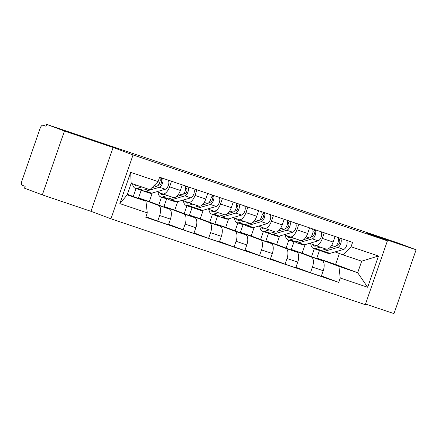 <?xml version="1.0" encoding="UTF-8"?>
<svg xmlns="http://www.w3.org/2000/svg" width="438" height="438" viewBox="0 0 438 438"><rect width="100%" height="100%" fill="white"/><g stroke="black" fill="none" stroke-linecap="round" stroke-linejoin="round"><path stroke-width="0.66" d="M369.163 233.514L391.528 241.168L369.163 233.514M68.114 131.871L90.48 139.525L68.114 131.871M365.522 304.016L393.992 313.624L416.1 249.78L398.295 243.106L46.636 124.376L64.441 131.044L42.333 194.894L90.984 211.319L110.934 218.797L365.292 304.678L387.4 240.829L133.042 154.948L113.092 147.475L64.441 131.044M42.333 194.894L24.528 188.22L25.174 186.358L22.398 185.323A3.942 1.911 -71.3 0 1 21.9 180.927L40.143 128.246A3.942 1.911 -71.3 0 1 43.192 125.186L43.22 125.197A3.942 1.911 -71.3 0 0 43.192 125.186M416.1 249.78L367.449 233.35L387.4 240.829M43.22 125.197L45.995 126.237L46.636 124.376M141.178 190.278L138.539 197.91L158.49 205.384A9.061 4.391 108.7 0 1 159.64 215.491L157.675 221.168L168.449 224.804L170.415 219.126A9.061 4.391 -71.3 0 0 169.265 209.025L149.314 201.546L152.265 193.027M162.618 193.892L173.262 197.483A9.061 4.391 -71.3 0 0 173.328 197.505A9.061 4.391 -71.3 0 0 180.341 190.464L169.566 186.823A9.061 4.391 108.7 0 1 162.553 193.87A9.061 4.391 108.7 0 1 162.487 193.842L156.804 191.713M169.566 186.823L171.499 181.239M133.272 196.481L136.021 188.537M145.92 216.761L157.675 221.168M180.341 190.464L182.274 184.874M166.648 198.879L164.004 206.506L183.955 213.985A9.061 4.391 108.7 0 1 185.104 224.092L183.139 229.764L193.914 233.405L195.879 227.727A9.061 4.391 -71.3 0 0 194.729 217.62L174.778 210.147L177.729 201.622M196.969 189.84L195.036 195.425A9.061 4.391 108.7 0 1 188.017 202.465A9.061 4.391 108.7 0 1 187.951 202.444L182.268 200.314M158.737 205.077L161.491 197.138M168.614 224.322L183.139 229.764M188.088 202.487L198.726 206.079A9.061 4.391 -71.3 0 0 198.792 206.106A9.061 4.391 -71.3 0 0 205.811 199.06L207.743 193.476M192.112 207.481L189.473 215.107L209.424 222.581A9.061 4.391 108.7 0 1 210.574 232.688L208.608 238.365L219.383 242.006L221.349 236.328A9.061 4.391 -71.3 0 0 220.199 226.222L200.248 218.743L203.199 210.224M222.433 198.436L220.5 204.02A9.061 4.391 108.7 0 1 213.487 211.067A9.061 4.391 108.7 0 1 213.421 211.045L207.738 208.915M184.206 213.678L186.955 205.74M194.083 232.923L208.608 238.365M213.552 211.089L224.196 214.68A9.061 4.391 -71.3 0 0 224.261 214.702A9.061 4.391 -71.3 0 0 231.275 207.661L233.213 202.077M217.582 216.076L214.943 223.709L234.894 231.182A9.061 4.391 108.7 0 1 236.044 241.289L234.078 246.966L244.853 250.602L246.818 244.924A9.061 4.391 -71.3 0 0 245.669 234.823L225.718 227.344L228.669 218.825M247.903 207.037L245.97 212.622A9.061 4.391 108.7 0 1 238.956 219.662A9.061 4.391 108.7 0 1 238.891 219.641L233.208 217.511M209.676 222.28L212.425 214.335M219.553 241.519L234.078 246.966M239.022 219.684L249.665 223.281A9.061 4.391 -71.3 0 0 249.731 223.303A9.061 4.391 -71.3 0 0 256.745 216.257L258.677 210.673M243.052 224.678L240.413 232.304L260.364 239.783A9.061 4.391 108.7 0 1 261.513 249.884L259.548 255.562L270.323 259.203L272.288 253.525A9.061 4.391 -71.3 0 0 271.138 243.418L251.188 235.945L254.133 227.421M273.372 215.633L271.44 221.217A9.061 4.391 108.7 0 1 264.426 228.264A9.061 4.391 108.7 0 1 264.355 228.242L258.677 226.112M235.146 230.875L237.894 222.937M245.017 250.12L259.548 255.562M264.492 228.286L275.135 231.877A9.061 4.391 -71.3 0 0 275.201 231.899A9.061 4.391 -71.3 0 0 282.214 224.858L284.147 219.274M268.521 233.273L265.877 240.905L285.828 248.379A9.061 4.391 108.7 0 1 286.978 258.486L285.012 264.163L295.787 267.799L297.752 262.121A9.061 4.391 -71.3 0 0 296.603 252.02L276.652 244.541L279.603 236.022M298.842 224.234L296.904 229.819A9.061 4.391 108.7 0 1 289.89 236.865A9.061 4.391 108.7 0 1 289.825 236.838L284.142 234.708M260.61 239.476L263.364 231.532M270.487 258.721L285.012 264.163M289.956 236.887L300.599 240.478A9.061 4.391 -71.3 0 0 300.665 240.5A9.061 4.391 -71.3 0 0 307.679 233.459L309.617 227.869M293.986 241.875L291.347 249.501L311.298 256.98A9.061 4.391 108.7 0 1 312.447 267.081L310.482 272.759L321.257 276.4L323.222 270.722A9.061 4.391 -71.3 0 0 322.072 260.615L302.121 253.142L305.072 244.618M324.306 232.83L322.373 238.42A9.061 4.391 108.7 0 1 315.36 245.461A9.061 4.391 108.7 0 1 315.294 245.439L309.611 243.309M286.08 248.072L288.828 240.133M295.957 267.317L310.482 272.759M315.426 245.483L326.069 249.074A9.061 4.391 -71.3 0 0 326.135 249.102A9.061 4.391 -71.3 0 0 333.148 242.055L335.081 236.471M291.347 249.501L302.121 253.142M265.877 240.905L276.652 244.541M240.413 232.304L251.188 235.945M214.943 223.709L225.718 227.344M189.473 215.107L200.248 218.743M164.004 206.506L174.778 210.147M138.539 197.91L149.314 201.546M145.942 201.228L147.267 212.873L119.842 203.61L130.666 172.337L158.096 181.6L149.938 189.687L131.165 183.347L127.168 194.888L145.942 201.228L127.381 194.275M319.455 250.476L316.816 258.102L335.59 264.442L357.687 272.721L361.684 261.179L342.91 254.839L351.068 246.753L352.585 242.378L159.613 177.226L158.096 181.6M351.068 246.753L378.492 256.011L367.668 287.284L340.238 278.026L338.913 266.381L357.687 272.721L367.668 287.284M147.267 212.873L145.75 217.248L338.722 282.4L340.238 278.026M110.934 218.797L133.042 154.948M90.984 211.319L113.092 147.475M335.59 264.442L339.373 253.514M316.816 258.102L338.913 266.381M342.91 254.839L335.081 251.91M321.426 275.918L338.722 282.4M311.549 256.673L314.298 248.735M119.842 203.61L127.168 194.888M130.666 172.337L131.165 183.347M361.684 261.179L378.492 256.011M158.08 185.351L159.859 184.841A2.365 1.144 -71.3 0 0 161.419 182.619A2.365 1.144 -71.3 0 0 161.003 180.368L161.83 177.976M142.64 190.36A11.821 5.732 -71.3 0 0 143.905 191.203A11.821 5.732 -71.3 0 0 145.832 191.203L159.454 187.267A4.928 2.387 -71.3 0 0 162.646 182.86A4.928 2.387 -71.3 0 0 162.044 178.047M143.905 191.203L149.78 193.185A11.821 5.732 -71.3 0 0 151.707 193.185L165.334 189.249A4.928 2.387 -71.3 0 0 168.52 184.847A4.928 2.387 -71.3 0 0 167.918 180.029M160.193 180.095L161.003 180.368M138.118 185.696L137.581 185.854A9.258 4.489 108.7 0 1 136.07 185.854A9.258 4.489 108.7 0 1 134.592 184.507M132.533 183.812A11.821 5.732 -71.3 0 0 135.249 188.28L141.129 190.262A11.821 5.732 -71.3 0 0 143.056 190.262L147.683 188.926M135.249 188.28A11.821 5.732 -71.3 0 0 137.182 188.28L141.808 186.944M151.948 187.694L156.678 186.331A4.928 2.387 -71.3 0 0 159.761 182.285A4.928 2.387 -71.3 0 0 159.563 177.357M183.549 193.952L185.323 193.437A2.365 1.144 -71.3 0 0 186.884 191.214A2.365 1.144 -71.3 0 0 186.468 188.964L187.3 186.572M168.11 198.961A11.821 5.732 -71.3 0 0 169.369 199.799A11.821 5.732 -71.3 0 0 171.302 199.799L184.924 195.863A4.928 2.387 -71.3 0 0 188.116 191.461A4.928 2.387 -71.3 0 0 187.513 186.643M169.369 199.799L175.249 201.787A11.821 5.732 -71.3 0 0 177.176 201.787L190.804 197.85A4.928 2.387 -71.3 0 0 193.99 193.443A4.928 2.387 -71.3 0 0 193.388 188.63M185.663 188.69L186.468 188.964M163.713 194.258L163.051 194.45A9.258 4.489 108.7 0 1 161.54 194.45A9.258 4.489 108.7 0 1 159.952 192.895M157.97 192.151A11.821 5.732 -71.3 0 0 160.719 196.881L166.593 198.863A11.821 5.732 -71.3 0 0 168.526 198.863L173.278 197.489M160.719 196.881A11.821 5.732 -71.3 0 0 162.646 196.881L167.404 195.507M176.487 196.563L182.148 194.926A4.928 2.387 -71.3 0 0 185.34 190.525A4.928 2.387 -71.3 0 0 184.737 185.707M209.014 202.553L210.793 202.038A2.365 1.144 -71.3 0 0 212.353 199.816A2.365 1.144 -71.3 0 0 211.937 197.565L212.764 195.173M193.58 207.557A11.821 5.732 -71.3 0 0 194.839 208.4A11.821 5.732 -71.3 0 0 196.766 208.4L210.393 204.464A4.928 2.387 -71.3 0 0 213.58 200.056A4.928 2.387 -71.3 0 0 212.977 195.244M194.839 208.4L200.719 210.382A11.821 5.732 -71.3 0 0 202.646 210.382L216.268 206.446A4.928 2.387 -71.3 0 0 219.46 202.044A4.928 2.387 -71.3 0 0 218.858 197.226M211.132 197.292L211.937 197.565M189.183 202.86L188.515 203.051A9.258 4.489 108.7 0 1 187.004 203.051A9.258 4.489 108.7 0 1 185.422 201.496M183.44 200.752A11.821 5.732 -71.3 0 0 186.188 205.477L192.063 207.464A11.821 5.732 -71.3 0 0 193.996 207.464L198.748 206.09M186.188 205.477A11.821 5.732 -71.3 0 0 188.116 205.477L192.868 204.103M201.956 205.165L207.617 203.528A4.928 2.387 -71.3 0 0 210.804 199.12A4.928 2.387 -71.3 0 0 210.207 194.308M234.483 211.149L236.263 210.634A2.365 1.144 -71.3 0 0 237.823 208.417A2.365 1.144 -71.3 0 0 237.407 206.161L238.234 203.769M219.044 216.158A11.821 5.732 -71.3 0 0 220.309 216.996A11.821 5.732 -71.3 0 0 222.236 216.996L235.863 213.065A4.928 2.387 -71.3 0 0 239.049 208.658A4.928 2.387 -71.3 0 0 238.447 203.845M220.309 216.996L226.183 218.984A11.821 5.732 -71.3 0 0 228.116 218.984L241.738 215.047A4.928 2.387 -71.3 0 0 244.93 210.64A4.928 2.387 -71.3 0 0 244.327 205.827M236.597 205.887L237.407 206.161M214.647 211.461L213.985 211.653A9.258 4.489 108.7 0 1 212.474 211.653A9.258 4.489 108.7 0 1 210.892 210.092M208.904 209.348A11.821 5.732 -71.3 0 0 211.653 214.078L217.533 216.06A11.821 5.732 -71.3 0 0 219.46 216.06L224.218 214.686M211.653 214.078A11.821 5.732 -71.3 0 0 213.585 214.078L218.338 212.704M227.426 213.76L233.087 212.123A4.928 2.387 -71.3 0 0 236.274 207.721A4.928 2.387 -71.3 0 0 235.671 202.904M259.953 219.75L261.732 219.235A2.365 1.144 -71.3 0 0 263.293 217.013A2.365 1.144 -71.3 0 0 262.877 214.762L263.703 212.37M244.513 224.754A11.821 5.732 -71.3 0 0 245.778 225.597A11.821 5.732 -71.3 0 0 247.705 225.597L261.327 221.661A4.928 2.387 -71.3 0 0 264.519 217.259A4.928 2.387 -71.3 0 0 263.917 212.441M245.778 225.597L251.653 227.579A11.821 5.732 -71.3 0 0 253.58 227.579L267.207 223.648A4.928 2.387 -71.3 0 0 270.394 219.241A4.928 2.387 -71.3 0 0 269.792 214.428M262.066 214.489L262.877 214.762M240.117 220.057L239.455 220.248A9.258 4.489 108.7 0 1 237.944 220.248A9.258 4.489 108.7 0 1 236.361 218.693M234.374 217.949A11.821 5.732 -71.3 0 0 237.122 222.674L243.002 224.661A11.821 5.732 -71.3 0 0 244.93 224.661L249.682 223.287M237.122 222.674A11.821 5.732 -71.3 0 0 239.055 222.674L243.807 221.305M252.89 222.362L258.551 220.725A4.928 2.387 -71.3 0 0 261.743 216.317A4.928 2.387 -71.3 0 0 261.141 211.505M285.423 228.346L287.197 227.837A2.365 1.144 -71.3 0 0 288.757 225.614A2.365 1.144 -71.3 0 0 288.341 223.364L289.173 220.971M269.983 233.355A11.821 5.732 -71.3 0 0 271.242 234.199A11.821 5.732 -71.3 0 0 273.175 234.199L286.797 230.262A4.928 2.387 -71.3 0 0 289.989 225.855A4.928 2.387 -71.3 0 0 289.387 221.042M271.242 234.199L277.123 236.181A11.821 5.732 -71.3 0 0 279.05 236.181L292.677 232.244A4.928 2.387 -71.3 0 0 295.864 227.842A4.928 2.387 -71.3 0 0 295.261 223.024M287.536 223.09L288.341 223.364M265.587 228.658L264.924 228.85A9.258 4.489 108.7 0 1 263.413 228.85A9.258 4.489 108.7 0 1 261.825 227.295M259.844 226.55A11.821 5.732 -71.3 0 0 262.592 231.275L268.467 233.257A11.821 5.732 -71.3 0 0 270.399 233.257L275.152 231.888M262.592 231.275A11.821 5.732 -71.3 0 0 264.519 231.275L269.277 229.901M278.36 230.957L284.021 229.326A4.928 2.387 -71.3 0 0 287.213 224.918A4.928 2.387 -71.3 0 0 286.611 220.106M310.887 236.947L312.666 236.432A2.365 1.144 -71.3 0 0 314.227 234.21A2.365 1.144 -71.3 0 0 313.811 231.959L314.637 229.567M295.453 241.957A11.821 5.732 -71.3 0 0 296.712 242.794A11.821 5.732 -71.3 0 0 298.639 242.794L312.267 238.858A4.928 2.387 -71.3 0 0 315.453 234.456A4.928 2.387 -71.3 0 0 314.851 229.638M296.712 242.794L302.592 244.782A11.821 5.732 -71.3 0 0 304.519 244.782L318.141 240.845A4.928 2.387 -71.3 0 0 321.333 236.438A4.928 2.387 -71.3 0 0 320.731 231.625M313 231.686L313.811 231.959M291.056 237.254L290.389 237.445A9.258 4.489 108.7 0 1 288.877 237.445A9.258 4.489 108.7 0 1 287.295 235.89M285.313 235.146A11.821 5.732 -71.3 0 0 288.062 239.876L293.936 241.858A11.821 5.732 -71.3 0 0 295.864 241.858L300.621 240.484M288.062 239.876A11.821 5.732 -71.3 0 0 289.989 239.876L294.741 238.502M303.83 239.559L309.491 237.922A4.928 2.387 -71.3 0 0 312.677 233.52A4.928 2.387 -71.3 0 0 312.075 228.702M336.357 245.548L338.136 245.034A2.365 1.144 -71.3 0 0 339.696 242.811A2.365 1.144 -71.3 0 0 339.28 240.561L340.107 238.168M320.917 250.552A11.821 5.732 -71.3 0 0 322.182 251.396A11.821 5.732 -71.3 0 0 324.109 251.396L337.736 247.459A4.928 2.387 -71.3 0 0 340.923 243.052A4.928 2.387 -71.3 0 0 340.321 238.239M322.182 251.396L328.057 253.378A11.821 5.732 -71.3 0 0 329.989 253.378L343.611 249.441A4.928 2.387 -71.3 0 0 346.803 245.039A4.928 2.387 -71.3 0 0 346.201 240.221M338.47 240.287L339.28 240.561M316.521 245.855L315.858 246.046A9.258 4.489 108.7 0 1 314.347 246.046A9.258 4.489 108.7 0 1 312.765 244.492M310.777 243.747A11.821 5.732 -71.3 0 0 313.526 248.472L319.406 250.459A11.821 5.732 -71.3 0 0 321.333 250.459L326.091 249.085M313.526 248.472A11.821 5.732 -71.3 0 0 315.459 248.472L320.211 247.098M329.299 248.16L334.96 246.523A4.928 2.387 -71.3 0 0 338.147 242.115A4.928 2.387 -71.3 0 0 337.545 237.303M322.072 260.615L311.298 256.98M296.603 252.02L285.828 248.379M271.138 243.418L260.364 239.783M245.669 234.823L234.894 231.182M220.199 226.222L209.424 222.581M194.729 217.62L183.955 213.985M169.265 209.025L158.49 205.384M307.679 233.459L296.904 229.819M282.214 224.858L271.44 221.217M256.745 216.257L245.97 212.622M231.275 207.661L220.5 204.02M205.811 199.06L195.036 195.425M333.148 242.055L322.373 238.42M297.752 262.121L286.978 258.486M272.288 253.525L261.513 249.884M246.818 244.924L236.044 241.289M221.349 236.328L210.574 232.688M195.879 227.727L185.104 224.092M170.415 219.126L159.64 215.491M323.222 270.722L312.447 267.081M145.832 191.203L151.707 193.185M159.454 187.267L165.334 189.249M137.182 188.28L143.056 190.262M154.176 185.482L156.678 186.331M171.302 199.799L177.176 201.787M184.924 195.863L190.804 197.85M162.646 196.881L168.526 198.863M178.792 193.793L182.148 194.926M196.766 208.4L202.646 210.382M210.393 204.464L216.268 206.446M188.116 205.477L193.996 207.464M204.256 202.394L207.617 203.528M222.236 216.996L228.116 218.984M235.863 213.065L241.738 215.047M213.585 214.078L219.46 216.06M229.726 210.99L233.087 212.123M247.705 225.597L253.58 227.579M261.327 221.661L267.207 223.648M239.055 222.674L244.93 224.661M255.195 219.591L258.551 220.725M273.175 234.199L279.05 236.181M286.797 230.262L292.677 232.244M264.519 231.275L270.399 233.257M280.659 228.187L284.021 229.326M298.639 242.794L304.519 244.782M312.267 238.858L318.141 240.845M289.989 239.876L295.864 241.858M306.129 236.788L309.491 237.922M324.109 251.396L329.989 253.378M337.736 247.459L343.611 249.441M315.459 248.472L321.333 250.459M331.599 245.389L334.96 246.523M326.135 249.102L315.36 245.461M300.665 240.5L289.89 236.865M275.201 231.899L264.426 228.264M249.731 223.303L238.956 219.662M224.261 214.702L213.487 211.067M198.792 206.106L188.017 202.465M173.328 197.505L162.553 193.87"/></g></svg>
